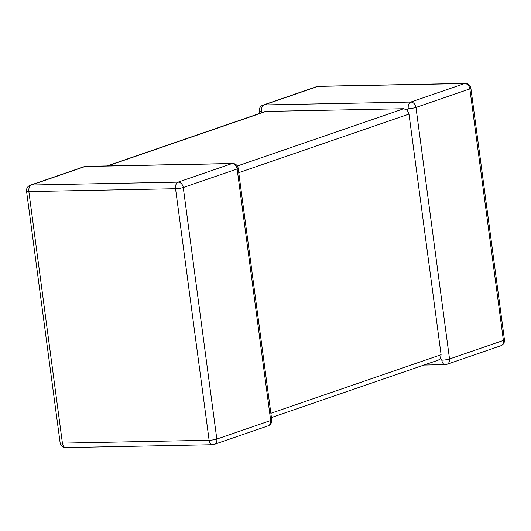 <?xml version="1.0" encoding="UTF-8"?>
<svg xmlns="http://www.w3.org/2000/svg" width="531" height="531" viewBox="0 0 531 531"><rect width="100%" height="100%" fill="white"/><g stroke="black" fill="none" stroke-linecap="round" stroke-linejoin="round"><path stroke-width="0.8" d="M270.87 413.297L441.095 354.715L408.989 114.092L238.758 172.675M408.259 108.629A5.569 3.305 -91.1 0 1 410.755 102.065L464.638 83.52L317.93 86.394L264.053 104.932L410.755 102.065A5.569 4.407 71 0 1 415.972 107.435L449.531 358.976L503.408 340.437L469.849 88.889L415.972 107.435A5.569 0.843 -7.6 0 1 408.259 108.629L407.304 110.209L408.989 114.092M237.317 166.004L403.779 108.722L266.038 111.417L107.601 165.938M441.095 354.715L440.438 358.558L438.427 360.071L271.434 417.545M441.825 360.177A5.569 3.305 -91.1 0 0 445.157 364.638A5.569 5.569 0 0 0 446.863 364.332A5.569 4.407 71 0 0 449.531 358.976A5.569 0.843 172.4 0 1 441.825 360.177L440.438 358.558M259.566 113.455L259.254 111.125A5.569 0.843 -7.6 0 0 261.551 111.503L262.526 112.439M264.956 111.603L266.038 111.417M403.779 108.722L407.304 110.209M214.159 444.42L268.036 425.875A5.569 4.407 71 0 0 270.704 420.519A5.569 0.843 -7.6 0 0 271.746 419.875L238.18 168.327A5.569 0.843 172.4 0 1 237.138 168.977L183.261 187.516L216.827 439.064L270.704 420.519L237.138 168.977A5.569 4.407 71 0 0 231.928 163.601L85.219 166.475L31.342 185.014L178.051 182.146L231.928 163.601A5.569 3.305 88.9 0 1 232.551 163.495L85.843 166.362A5.569 3.305 88.9 0 0 85.219 166.475A5.569 4.407 71 0 0 84.137 166.668L30.26 185.206A5.569 4.407 71 0 1 31.342 185.014A5.569 3.305 88.9 0 0 28.847 191.585L62.412 443.133L209.114 440.259L175.555 188.717L28.847 191.585A5.569 0.843 -7.6 0 1 26.55 191.213L60.116 442.754A5.569 5.569 0 0 0 65.744 447.593L212.453 444.719A5.569 5.569 0 0 0 214.159 444.42A5.569 4.407 71 0 0 216.827 439.064A5.569 0.843 172.4 0 1 209.114 440.259A5.569 3.305 88.9 0 0 212.453 444.719M65.744 447.593A5.569 3.305 88.9 0 1 62.412 443.133A5.569 0.843 172.4 0 1 60.116 442.754M175.555 188.717A5.569 0.843 -7.6 0 0 183.261 187.516A5.569 4.407 71 0 0 178.051 182.146A5.569 3.305 88.9 0 0 175.555 188.717M470.884 88.246A5.569 5.569 0 0 0 465.256 83.407A5.569 3.305 -91.1 0 0 464.638 83.52A5.569 4.407 71 0 1 469.849 88.889A5.569 0.843 -7.6 0 0 470.884 88.246L504.45 339.787A5.569 0.843 172.4 0 1 503.408 340.437A5.569 4.407 71 0 1 500.74 345.794L446.863 364.332M261.551 111.503A5.569 3.305 -91.1 0 1 264.053 104.932A5.569 4.407 71 0 0 262.964 105.125A5.569 5.569 0 0 0 259.254 111.125M318.547 86.281A5.569 5.569 0 0 0 316.841 86.58A5.569 4.407 71 0 1 317.93 86.394A5.569 3.305 -91.1 0 1 318.547 86.281L465.256 83.407M30.26 185.206A5.569 5.569 0 0 0 26.55 191.213M85.843 166.362A5.569 5.569 0 0 0 84.137 166.668M268.036 425.875A5.569 5.569 0 0 0 271.746 419.875M238.18 168.327A5.569 5.569 0 0 0 232.551 163.495M445.157 364.638L423.957 365.049M500.74 345.794A5.569 5.569 0 0 0 504.45 339.787M316.841 86.58L262.964 105.125M264.949 111.603L107.043 165.951"/></g></svg>

